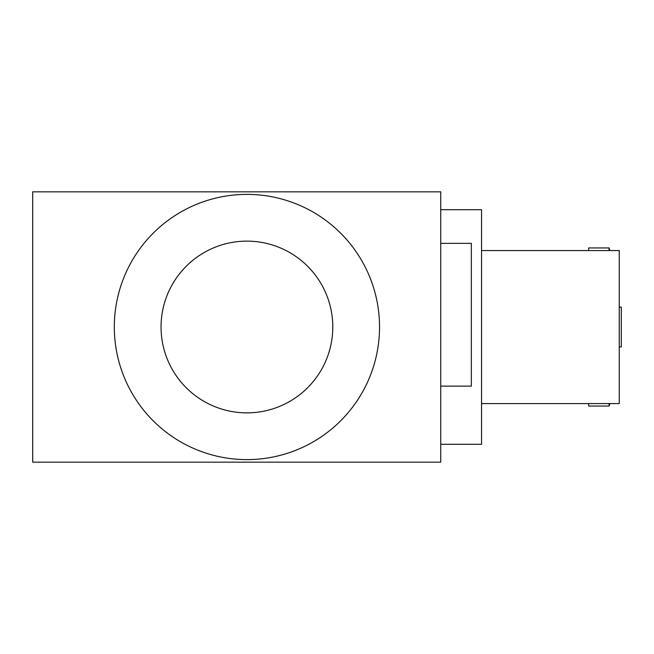 <?xml version="1.0" encoding="UTF-8"?>
<svg xmlns="http://www.w3.org/2000/svg" width="654" height="654" viewBox="0 0 654 654"><rect width="100%" height="100%" fill="white"/><g stroke="black" fill="none" stroke-linecap="round" stroke-linejoin="round"><path stroke-width="0.98" d="M246.926 459.615A132.615 132.615 0 0 1 114.311 327A132.615 132.615 0 0 1 246.926 194.385A132.615 132.615 0 0 1 379.533 327A132.615 132.615 0 0 1 246.926 459.615M32.7 462.165L32.7 191.835L440.739 191.835L440.739 462.165L32.7 462.165M440.739 386.122L471.346 386.122L471.346 243.353L440.739 243.353M440.739 444.311L481.548 444.311L481.548 209.689L440.739 209.689M619.256 346.89L621.3 346.89L621.3 307.11L619.256 307.11M609.062 403.575L609.062 406.06L609.904 403.575M588.657 403.575L588.657 406.06L609.062 406.06M609.062 250.556L609.062 247.94L588.657 247.94L588.657 250.556M481.548 250.556L619.256 250.556L619.256 403.575L481.548 403.575M246.926 241.13A85.87 85.87 0 0 1 321.286 369.935A85.87 85.87 0 0 1 172.558 369.935A85.87 85.87 0 0 1 246.926 241.13M609.945 250.556A88.339 88.339 0 0 0 609.062 247.94"/></g></svg>
